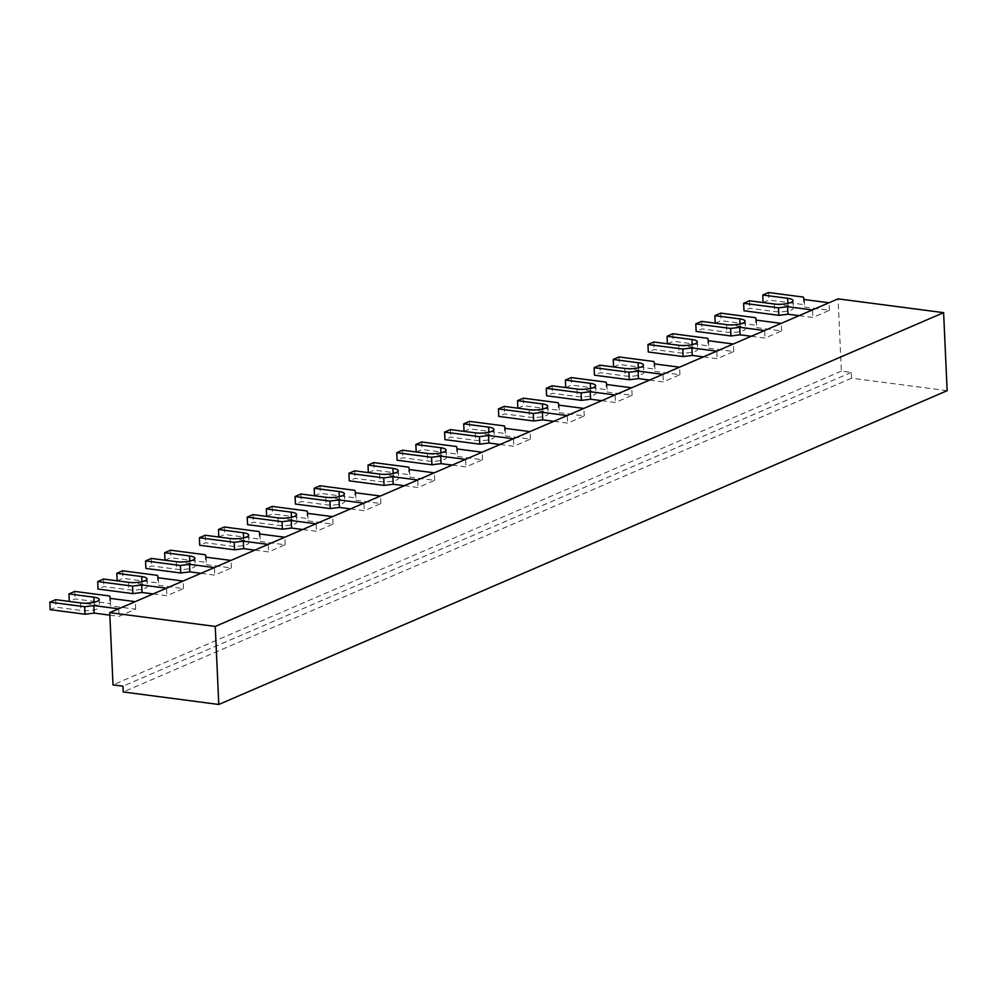 <?xml version="1.0" encoding="UTF-8"?>
<svg xmlns="http://www.w3.org/2000/svg" width="997" height="997" viewBox="0 0 997 997"><rect width="100%" height="100%" fill="white"/><g stroke="black" fill="none" stroke-linecap="round" stroke-linejoin="round"><path stroke-width="0.75" stroke-dasharray="4.99 3.74" d="M109.844 615.137L119.054 616.345L135.667 609.192L110.779 605.927L109.957 603.497L75.111 598.935L69.291 601.44L94.179 604.693A11.976 3.103 177.4 0 1 99.501 607.011A11.976 3.103 177.4 0 1 93.244 610.039A11.976 3.103 177.4 0 1 80.894 610.426L56.006 607.173L50.186 609.678M135.667 609.192L135.318 601.677L118.705 608.831L119.054 616.345M110.43 598.412L110.779 605.927M109.608 595.982L109.957 603.497M74.775 591.42L75.111 598.935M55.67 599.658L56.006 607.173M200.995 573.325L214.741 575.119L231.354 567.966L206.479 564.701L205.644 562.271L170.811 557.709L164.991 560.214L189.879 563.467A11.976 3.103 177.4 0 1 195.2 565.785A11.976 3.103 177.4 0 1 188.944 568.813A11.976 3.103 177.4 0 1 176.594 569.2L151.706 565.947L145.886 568.452M231.354 567.966L231.017 560.451L214.405 567.605L214.741 575.119M206.13 557.186L206.479 564.701M205.307 554.756L205.644 562.271M170.462 550.194L170.811 557.709M151.357 558.432L151.706 565.947M302.677 529.519L316.423 531.314L333.035 524.16L308.148 520.908L307.325 518.465L272.48 513.904L266.673 516.409L291.56 519.661A11.976 3.103 177.4 0 1 296.882 521.992A11.976 3.103 177.4 0 1 290.613 525.02A11.976 3.103 177.4 0 1 278.263 525.394L253.375 522.141L247.568 524.646M333.035 524.16L332.699 516.645L316.086 523.799L316.423 531.314M307.811 513.393L308.148 520.908M306.989 510.95L307.325 518.465M272.144 506.389L272.48 513.904M253.039 514.626L253.375 522.141M404.346 485.713L418.104 487.508L434.717 480.355L409.829 477.102L409.007 474.659L374.162 470.11L368.342 472.615L393.229 475.868A11.976 3.103 177.4 0 1 398.551 478.186A11.976 3.103 177.4 0 1 392.295 481.215A11.976 3.103 177.4 0 1 379.944 481.588L355.057 478.336L349.237 480.841M434.717 480.355L434.368 472.84L417.755 479.993L418.104 487.508M409.48 469.587L409.829 477.102M408.658 467.144L409.007 474.659M373.825 462.596L374.162 470.11M354.72 470.821L355.057 478.336M500.045 444.488L513.791 446.282L530.404 439.129L505.529 435.876L504.694 433.433L469.861 428.884L464.041 431.389L488.929 434.642A11.976 3.103 177.4 0 1 494.25 436.96A11.976 3.103 177.4 0 1 487.994 439.989A11.976 3.103 177.4 0 1 475.644 440.362L450.756 437.11L444.936 439.615M530.404 439.129L530.068 431.614L513.455 438.767L513.791 446.282M505.18 428.361L505.529 435.876M504.357 425.918L504.694 433.433M469.512 421.37L469.861 428.884M450.407 429.595L450.756 437.11M601.727 400.682L615.473 402.489L632.086 395.323L607.198 392.07L606.375 389.628L571.53 385.079L565.723 387.584L590.61 390.836A11.976 3.103 177.4 0 1 595.932 393.154A11.976 3.103 177.4 0 1 589.663 396.183A11.976 3.103 177.4 0 1 577.313 396.557L552.425 393.304L546.618 395.809M632.086 395.323L631.749 387.808L615.137 394.974L615.473 402.489M606.861 384.555L607.198 392.07M606.039 382.113L606.375 389.628M571.194 377.564L571.53 385.079M552.089 385.789L552.425 393.304M703.408 356.889L717.155 358.683L733.767 351.53L708.879 348.265L708.057 345.834L673.212 341.273L667.404 343.778L692.279 347.031A11.976 3.103 177.4 0 1 697.613 349.349A11.976 3.103 177.4 0 1 691.345 352.377A11.976 3.103 177.4 0 1 678.994 352.764L654.107 349.511L648.287 352.016M733.767 351.53L733.418 344.015L716.806 351.168L717.155 358.683M708.531 340.75L708.879 348.265M707.708 338.319L708.057 345.834M672.875 333.758L673.212 341.273M653.77 341.996L654.107 349.511M799.096 315.663L812.842 317.457L829.467 310.304L804.579 307.039L803.744 304.608L768.911 300.047L763.091 302.552L787.979 305.805A11.976 3.103 177.4 0 1 793.3 308.123A11.976 3.103 177.4 0 1 787.044 311.151A11.976 3.103 177.4 0 1 774.694 311.538L749.806 308.285L743.986 310.79M829.467 310.304L829.118 302.789L812.505 309.942L812.842 317.457M804.23 299.536L804.579 307.039M803.408 297.094L803.744 304.608M768.562 292.532L768.911 300.047M749.457 300.77L749.806 308.285M751.252 336.276L764.998 338.07L781.611 330.917L756.723 327.652L755.9 325.221L721.055 320.66L715.248 323.165L740.135 326.418A11.976 3.103 177.4 0 1 745.457 328.736A11.976 3.103 177.4 0 1 739.188 331.764A11.976 3.103 177.4 0 1 726.838 332.151L701.95 328.898L696.143 331.403M781.611 330.917L781.274 323.402L764.662 330.555L764.998 338.07M756.387 320.149L756.723 327.652M755.564 317.707L755.9 325.221M720.719 313.145L721.055 320.66M701.614 321.383L701.95 328.898M649.57 380.069L663.317 381.876L679.929 374.71L655.054 371.457L654.219 369.015L619.386 364.466L613.566 366.971L638.454 370.223A11.976 3.103 177.4 0 1 643.775 372.542A11.976 3.103 177.4 0 1 637.519 375.57A11.976 3.103 177.4 0 1 625.169 375.944L600.281 372.691L594.461 375.196M679.929 374.71L679.593 367.195L662.98 374.361L663.317 381.876M654.705 363.942L655.054 371.457M653.882 361.5L654.219 369.015M619.037 356.951L619.386 364.466M599.932 365.176L600.281 372.691M553.883 421.295L567.629 423.102L584.242 415.936L559.354 412.683L558.532 410.241L523.687 405.692L517.867 408.197L542.754 411.449A11.976 3.103 177.4 0 1 548.076 413.767A11.976 3.103 177.4 0 1 541.82 416.796A11.976 3.103 177.4 0 1 529.469 417.17L504.582 413.917L498.762 416.422M584.242 415.936L583.893 408.421L567.281 415.587L567.629 423.102M559.005 405.168L559.354 412.683M558.183 402.726L558.532 410.241M523.35 398.177L523.687 405.692M504.245 406.402L504.582 413.917M452.202 465.101L465.948 466.895L482.56 459.742L457.673 456.489L456.85 454.046L422.005 449.497L416.198 452.002L441.085 455.255A11.976 3.103 177.4 0 1 446.407 457.573A11.976 3.103 177.4 0 1 440.138 460.602A11.976 3.103 177.4 0 1 427.788 460.975L402.9 457.723L397.093 460.228M482.56 459.742L482.224 452.227L465.611 459.38L465.948 466.895M457.336 448.974L457.673 456.489M456.514 446.531L456.85 454.046M421.669 441.983L422.005 449.497M402.564 450.208L402.9 457.723M350.52 508.906L364.266 510.701L380.879 503.547L356.004 500.295L355.169 497.852L320.336 493.291L314.516 495.796L339.404 499.048A11.976 3.103 177.4 0 1 344.725 501.379A11.976 3.103 177.4 0 1 338.469 504.407A11.976 3.103 177.4 0 1 326.119 504.781L301.231 501.528L295.411 504.033M380.879 503.547L380.542 496.032L363.93 503.186L364.266 510.701M355.655 492.78L356.004 500.295M354.832 490.337L355.169 497.852M319.987 485.776L320.336 493.291M300.882 494.014L301.231 501.528M254.821 550.132L268.579 551.927L285.192 544.773L260.304 541.521L259.482 539.078L224.637 534.517L218.817 537.022L243.704 540.274A11.976 3.103 177.4 0 1 249.026 542.605A11.976 3.103 177.4 0 1 242.77 545.633A11.976 3.103 177.4 0 1 230.419 546.007L205.532 542.754L199.712 545.259M285.192 544.773L284.843 537.258L268.23 544.412L268.579 551.927M259.955 534.006L260.304 541.521M259.133 531.563L259.482 539.078M224.3 527.002L224.637 534.517M205.195 535.239L205.532 542.754M153.152 593.938L166.898 595.732L183.51 588.579L158.623 585.314L157.8 582.884L122.955 578.322L117.148 580.827L142.035 584.08A11.976 3.103 177.4 0 1 147.357 586.398A11.976 3.103 177.4 0 1 141.088 589.426A11.976 3.103 177.4 0 1 128.738 589.813L103.85 586.56L98.042 589.065M183.51 588.579L183.174 581.064L166.561 588.218L166.898 595.732M158.286 577.799L158.623 585.314M157.464 575.369L157.8 582.884M122.619 570.807L122.955 578.322M103.514 579.045L103.85 586.56M947.15 390.687L851.588 378.199L851.326 372.417L841.368 371.108L838.091 298.863M841.368 371.108L113.01 684.889M851.588 378.199L123.229 691.968M851.326 372.417L122.967 686.185M94.079 602.288L94.179 604.693M80.545 602.911L80.894 610.426M189.766 561.062L189.879 563.467M176.245 561.685L176.594 569.2M291.448 517.269L291.56 519.661M277.926 517.879L278.263 525.394M393.13 473.463L393.229 475.868M379.608 474.074L379.944 481.588M488.817 432.237L488.929 434.642M475.295 432.848L475.644 440.362M590.498 388.431L590.61 390.836M576.976 389.042L577.313 396.557M692.18 344.626L692.279 347.031M678.658 345.249L678.994 352.764M787.867 303.4L787.979 305.805M774.345 304.023L774.694 311.538M740.023 324.013L740.135 326.418M726.501 324.636L726.838 332.151M638.342 367.818L638.454 370.223M624.82 368.429L625.169 375.944M542.655 409.044L542.754 411.449M529.133 409.655L529.469 417.17M440.973 452.85L441.085 455.255M427.451 453.461L427.788 460.975M339.292 496.656L339.404 499.048M325.77 497.266L326.119 504.781M243.604 537.882L243.704 540.274M230.083 538.492L230.419 546.007M141.923 581.675L142.035 584.08M128.401 582.298L128.738 589.813M99.164 599.496L99.501 607.011M194.864 558.27L195.2 565.785M296.533 514.477L296.882 521.992M398.214 470.671L398.551 478.186M493.914 429.445L494.25 436.96M595.583 385.64L595.932 393.154M697.264 341.834L697.613 349.349M792.964 300.608L793.3 308.123M745.108 321.221L745.457 328.736M643.439 365.027L643.775 372.542M547.739 406.253L548.076 413.767M446.058 450.058L446.407 457.573M344.389 493.864L344.725 501.379M248.689 535.09L249.026 542.605M147.008 578.883L147.357 586.398"/><path stroke-width="1.5" d="M118.606 608.818L93.818 605.578L84.695 606.712L49.85 602.163L50.186 609.678L85.032 614.227L94.167 613.093L109.844 615.137M93.818 605.578L94.167 613.093M49.85 602.163L55.67 599.658L80.545 602.911A11.976 3.103 -2.6 0 0 92.908 602.524A11.976 3.103 -2.6 0 0 99.164 599.496A11.976 3.103 -2.6 0 0 93.843 597.178L68.955 593.925L74.775 591.42L109.608 595.982L110.43 598.412L135.218 601.652M68.955 593.925L69.291 601.44M84.695 606.712L85.032 614.227M214.305 567.592L189.517 564.352L180.382 565.486L145.55 560.937L145.886 568.452L180.731 573.001L189.854 571.867L200.995 573.325M189.517 564.352L189.854 571.867M145.55 560.937L151.357 558.432L176.245 561.685A11.976 3.103 -2.6 0 0 188.595 561.299A11.976 3.103 -2.6 0 0 194.864 558.27A11.976 3.103 -2.6 0 0 189.542 555.952L164.655 552.699L170.462 550.194L205.307 554.756L206.13 557.186L230.918 560.426M164.655 552.699L164.991 560.214M180.382 565.486L180.731 573.001M315.974 523.786L291.199 520.546L282.064 521.68L247.219 517.131L247.568 524.646L282.4 529.195L291.535 528.061L302.677 529.519M291.199 520.546L291.535 528.061M247.219 517.131L253.039 514.626L277.926 517.879A11.976 3.103 -2.6 0 0 290.277 517.505A11.976 3.103 -2.6 0 0 296.533 514.477A11.976 3.103 -2.6 0 0 291.211 512.146L266.324 508.894L272.144 506.389L306.989 510.95L307.811 513.393L332.587 516.633M266.324 508.894L266.673 516.409M282.064 521.68L282.4 529.195M417.656 479.981L392.868 476.74L383.745 477.887L348.9 473.326L349.237 480.841L384.082 485.402L393.217 484.255L404.346 485.713M392.868 476.74L393.217 484.255M348.9 473.326L354.72 470.821L379.608 474.074A11.976 3.103 -2.6 0 0 391.958 473.7A11.976 3.103 -2.6 0 0 398.214 470.671A11.976 3.103 -2.6 0 0 392.893 468.353L368.005 465.101L373.825 462.596L408.658 467.144L409.48 469.587L434.268 472.827M368.005 465.101L368.342 472.603M383.745 477.887L384.082 485.402M513.355 438.755L488.567 435.515L479.432 436.661L444.6 432.1L444.936 439.615L479.781 444.176L488.904 443.029L500.045 444.488M488.567 435.515L488.904 443.029M444.6 432.1L450.407 429.595L475.295 432.848A11.976 3.103 -2.6 0 0 487.645 432.474A11.976 3.103 -2.6 0 0 493.914 429.445A11.976 3.103 -2.6 0 0 488.592 427.127L463.705 423.875L469.512 421.37L504.357 425.918L505.18 428.361L529.968 431.601M463.705 423.875L464.041 431.377M479.432 436.661L479.781 444.176M615.024 394.962L590.249 391.721L581.114 392.855L546.269 388.294L546.618 395.809L581.45 400.37L590.585 399.224L601.727 400.682M590.249 391.721L590.585 399.224M546.269 388.294L552.089 385.789L576.976 389.042A11.976 3.103 -2.6 0 0 589.327 388.668A11.976 3.103 -2.6 0 0 595.583 385.64A11.976 3.103 -2.6 0 0 590.261 383.322L565.374 380.069L571.194 377.564L606.039 382.113L606.861 384.555L631.637 387.796M565.374 380.069L565.723 387.571M581.114 392.855L581.45 400.37M716.706 351.156L691.918 347.916L682.795 349.05L647.95 344.501L648.287 352.016L683.132 356.565L692.267 355.43L703.408 356.889M691.918 347.916L692.267 355.43M647.95 344.501L653.77 341.996L678.658 345.249A11.976 3.103 -2.6 0 0 691.008 344.875A11.976 3.103 -2.6 0 0 697.264 341.834A11.976 3.103 -2.6 0 0 691.943 339.516L667.055 336.263L672.875 333.758L707.708 338.319L708.531 340.75L733.318 344.002M667.055 336.263L667.392 343.778M682.795 349.05L683.132 356.565M812.405 309.93L787.618 306.69L778.483 307.824L743.65 303.275L743.986 310.79L778.831 315.339L787.954 314.205L799.096 315.663M787.618 306.69L787.954 314.205M743.65 303.275L749.457 300.77L774.345 304.023A11.976 3.103 -2.6 0 0 786.695 303.649A11.976 3.103 -2.6 0 0 792.964 300.608A11.976 3.103 -2.6 0 0 787.642 298.29L762.755 295.037L768.562 292.532L803.408 297.094L804.23 299.536L829.018 302.776M762.755 295.037L763.091 302.552M778.483 307.824L778.831 315.339M764.549 330.543L739.774 327.303L730.639 328.437L695.794 323.888L696.143 331.403L730.975 335.952L740.11 334.818L751.252 336.276M739.774 327.303L740.11 334.818M695.794 323.888L701.614 321.383L726.501 324.636A11.976 3.103 -2.6 0 0 738.852 324.262A11.976 3.103 -2.6 0 0 745.108 321.221A11.976 3.103 -2.6 0 0 739.786 318.903L714.899 315.65L720.719 313.145L755.564 317.707L756.387 320.149L781.162 323.389M714.899 315.65L715.248 323.165M730.639 328.437L730.975 335.952M662.88 374.349L638.092 371.108L628.957 372.242L594.125 367.681L594.461 375.196L629.306 379.757L638.429 378.611L649.57 380.069M638.092 371.108L638.429 378.611M594.125 367.681L599.932 365.176L624.82 368.429A11.976 3.103 -2.6 0 0 637.17 368.055A11.976 3.103 -2.6 0 0 643.439 365.027A11.976 3.103 -2.6 0 0 638.117 362.709L613.23 359.456L619.037 356.951L653.882 361.5L654.705 363.942L679.493 367.183M613.23 359.456L613.566 366.958M628.957 372.242L629.306 379.757M567.181 415.575L542.393 412.334L533.27 413.468L498.425 408.907L498.762 416.422L533.607 420.983L542.742 419.837L553.883 421.295M542.393 412.334L542.742 419.837M498.425 408.907L504.245 406.402L529.133 409.655A11.976 3.103 -2.6 0 0 541.483 409.281A11.976 3.103 -2.6 0 0 547.739 406.253A11.976 3.103 -2.6 0 0 542.418 403.935L517.53 400.682L523.35 398.177L558.183 402.726L559.005 405.168L583.793 408.409M517.53 400.682L517.867 408.184M533.27 413.468L533.607 420.983M465.499 459.368L440.724 456.128L431.589 457.274L396.744 452.713L397.093 460.228L431.925 464.789L441.06 463.642L452.202 465.101M440.724 456.128L441.06 463.642M396.744 452.713L402.564 450.208L427.451 453.461A11.976 3.103 -2.6 0 0 439.802 453.087A11.976 3.103 -2.6 0 0 446.058 450.058A11.976 3.103 -2.6 0 0 440.736 447.74L415.849 444.488L421.669 441.983L456.514 446.531L457.336 448.974L482.112 452.214M415.849 444.488L416.198 451.99M431.589 457.274L431.925 464.789M363.83 503.173L339.042 499.933L329.907 501.067L295.075 496.518L295.411 504.033L330.256 508.582L339.379 507.448L350.52 508.906M339.042 499.933L339.379 507.448M295.075 496.518L300.882 494.014L325.77 497.266A11.976 3.103 -2.6 0 0 338.12 496.892A11.976 3.103 -2.6 0 0 344.389 493.864A11.976 3.103 -2.6 0 0 339.067 491.533L314.18 488.281L319.987 485.776L354.832 490.337L355.655 492.78L380.443 496.02M314.18 488.281L314.516 495.796M329.907 501.067L330.256 508.582M268.131 544.399L243.343 541.159L234.22 542.293L199.375 537.744L199.712 545.259L234.557 549.808L243.692 548.674L254.821 550.132M243.343 541.159L243.692 548.674M199.375 537.744L205.195 535.239L230.083 538.492A11.976 3.103 -2.6 0 0 242.433 538.118A11.976 3.103 -2.6 0 0 248.689 535.09A11.976 3.103 -2.6 0 0 243.368 532.759L218.48 529.507L224.3 527.002L259.133 531.563L259.955 534.006L284.743 537.246M218.48 529.507L218.817 537.022M234.22 542.293L234.557 549.808M166.449 588.205L141.674 584.965L132.539 586.099L97.694 581.55L98.042 589.065L132.875 593.614L142.01 592.48L153.152 593.938M141.674 584.965L142.01 592.48M97.694 581.55L103.514 579.045L128.401 582.298A11.976 3.103 -2.6 0 0 140.751 581.912A11.976 3.103 -2.6 0 0 147.008 578.883A11.976 3.103 -2.6 0 0 141.686 576.565L116.799 573.312L122.619 570.807L157.464 575.369L158.286 577.799L183.062 581.039M116.799 573.312L117.148 580.827M132.539 586.099L132.875 593.614M113.01 684.889L109.732 612.632L215.252 626.428L218.792 704.468L123.229 691.968L122.967 686.185L113.01 684.889M215.252 626.428L943.611 312.659L838.091 298.863L109.732 612.632M943.611 312.659L947.15 390.687L218.792 704.468M93.843 597.178L94.079 602.288M189.542 555.952L189.766 561.062M291.211 512.146L291.448 517.269M392.893 468.353L393.13 473.463M488.592 427.127L488.817 432.237M590.261 383.322L590.498 388.431M691.943 339.516L692.18 344.626M787.642 298.29L787.867 303.4M739.786 318.903L740.023 324.013M638.117 362.709L638.342 367.818M542.418 403.935L542.655 409.044M440.736 447.74L440.973 452.85M339.067 491.533L339.292 496.656M243.368 532.759L243.604 537.882M141.686 576.565L141.923 581.675"/></g></svg>
